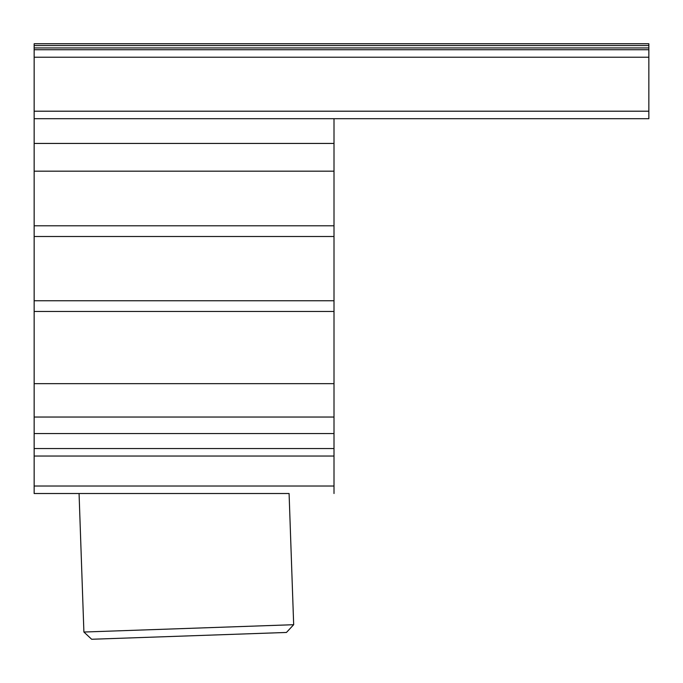 <?xml version="1.0" encoding="UTF-8"?>
<svg xmlns="http://www.w3.org/2000/svg" width="683" height="683" viewBox="0 0 683 683"><rect width="100%" height="100%" fill="white"/><g stroke="black" fill="none" stroke-linecap="round" stroke-linejoin="round"><path stroke-width="1.02" d="M91.659 639.262L286.442 632.458L293.673 624.706L83.898 632.031L91.659 639.262L83.898 632.031L79.066 493.519L289.088 493.519L293.673 624.706L286.442 632.458M34.15 49.731L648.85 49.731L648.85 43.738L34.15 43.738L34.15 493.519L289.088 493.519M648.85 49.731L648.85 118.697L34.15 118.697M334.004 118.697L334.004 448.543L34.15 448.543L334.004 448.543L334.004 493.519M158.089 493.519L79.066 493.519M132.109 493.519L34.15 493.519M210.057 493.519L184.077 493.519M648.85 45.539L34.15 45.539M648.85 47.938L34.15 47.938M648.85 57.227L34.15 57.227M648.85 111.201L34.15 111.201M334.004 143.439L34.15 143.439M334.004 171.177L34.15 171.177M334.004 225.791L34.15 225.791M334.004 236.497L34.15 236.497M334.004 300.759L34.15 300.759M334.004 311.465L34.15 311.465M334.004 383.658L34.15 383.658M334.004 417.04L34.15 417.04M334.004 433.551L34.15 433.551M334.004 456.039L34.15 456.039M334.004 486.023L34.15 486.023"/></g></svg>
